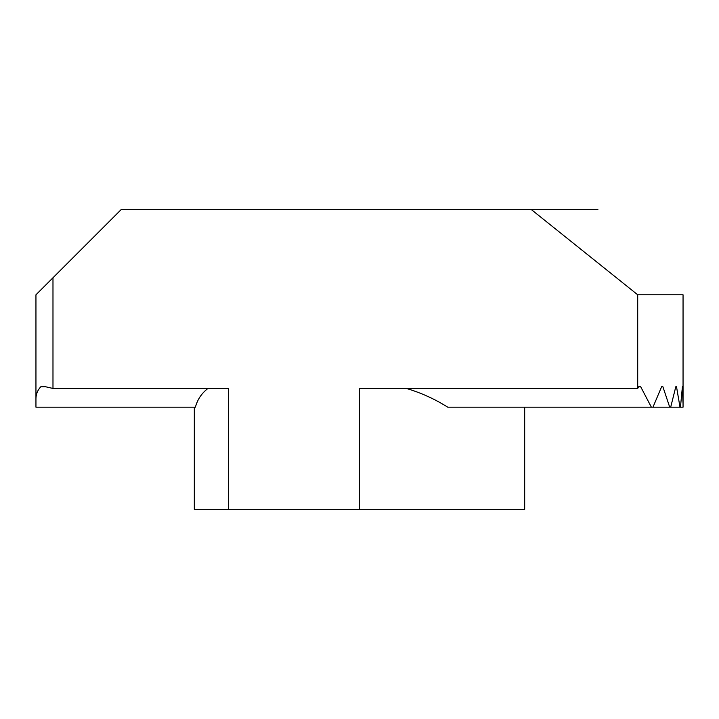 <?xml version="1.0" encoding="UTF-8"?>
<svg xmlns="http://www.w3.org/2000/svg" width="719" height="719" viewBox="0 0 719 719"><rect width="100%" height="100%" fill="white"/><g stroke="black" fill="none" stroke-linecap="round" stroke-linejoin="round"><path stroke-width="1.08" d="M228.381 509.358L228.381 388.449L52.981 388.449L45.558 386.75L40.821 386.75C37.649 390.084 36.022 394.057 35.95 398.668L35.95 294.79L121.098 209.642L531.404 209.642L637.708 294.79L637.708 388.449L359.5 388.449L359.5 509.358L194.319 509.358L194.319 407.179M45.558 386.75L40.821 386.75M637.708 294.79L683.05 294.79L683.05 407.179L680.003 407.179L676.516 386.75L675.797 386.75L670.701 407.179L669.704 407.179L662.9 386.75L661.615 386.75L652.969 407.179L651.369 407.179L640.683 386.75L638.715 386.75L637.708 388.449M207.944 388.449C201.644 393.275 197.464 399.521 195.397 407.179L35.95 407.179L35.95 398.668M683.05 403.772L682.403 386.75L680.462 407.179M680.003 407.179L670.701 407.179M669.704 407.179L652.969 407.179M651.369 407.179L447.739 407.179C434.833 399.045 421.064 392.808 406.442 388.449M597.902 209.642L531.404 209.642M640.683 386.75L638.715 386.75M662.9 386.75L661.615 386.75M676.516 386.75L675.797 386.75M524.681 509.358L524.681 407.179L524.681 509.358L359.5 509.358M52.981 388.449L52.981 277.759"/></g></svg>
